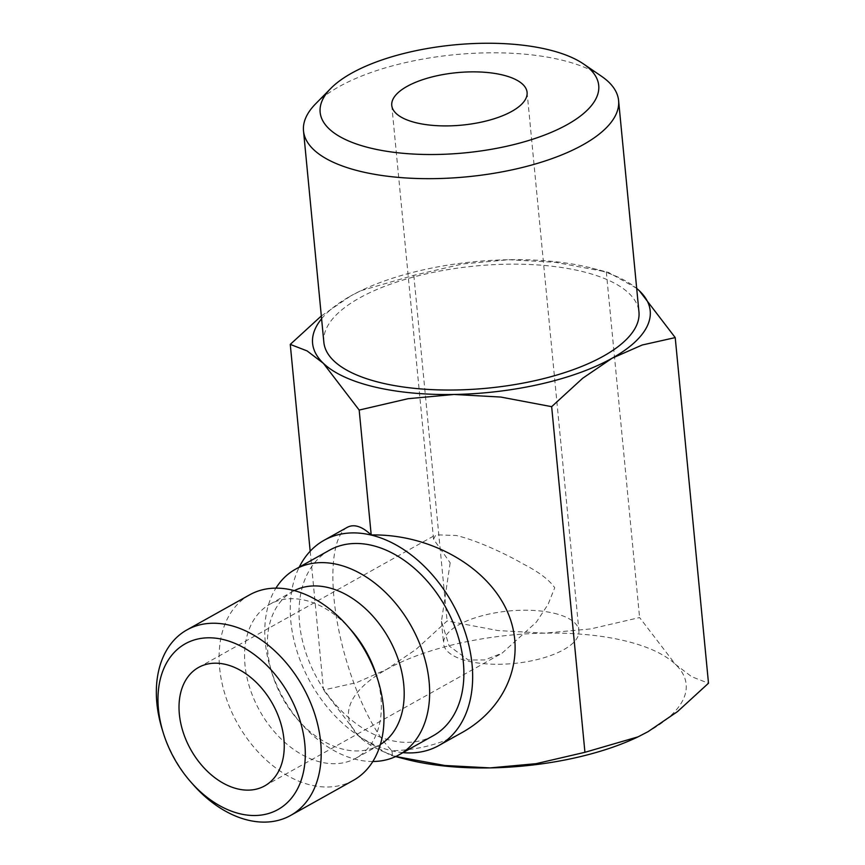 <?xml version="1.0" encoding="UTF-8"?>
<svg xmlns="http://www.w3.org/2000/svg" width="865" height="865" viewBox="0 0 865 865"><rect width="100%" height="100%" fill="white"/><g stroke="black" fill="none" stroke-linecap="round" stroke-linejoin="round"><path stroke-width="0.65" stroke-dasharray="4.33 3.24" d="M402.96 752.637A117.575 81.234 60.8 0 1 391.834 750.798A117.575 81.234 60.8 0 1 307.118 676.116A117.575 81.234 60.8 0 1 299.258 567.116M347.2 527.369C332.084 535.705 328.451 578.75 338.615 629.244C348.692 679.717 371.247 731.044 391.975 750.723C417.795 750.117 441.107 744.084 461.932 732.623M372.837 761.492A106.276 73.428 60.8 0 1 356.596 759.567A106.276 73.428 60.8 0 1 301.204 723.583A106.276 73.428 60.8 0 1 270.702 669.013A106.276 73.428 60.8 0 1 275.924 588.135M433.3 735.683A106.276 73.428 60.8 0 1 390.839 740.418A106.276 73.428 60.8 0 1 305.432 651.41A106.276 73.428 60.8 0 1 329.597 550.151M380.362 744.505A88.187 60.928 60.8 0 1 378.816 745.414A88.187 60.928 60.8 0 1 343.589 749.35A88.187 60.928 60.8 0 1 297.625 719.496A88.187 60.928 60.8 0 1 272.302 674.203A88.187 60.928 60.8 0 1 292.77 591.465A88.187 60.928 60.8 0 1 294.349 590.622M376.448 675.424A88.187 60.928 60.8 0 1 355.991 758.173A88.187 60.928 60.8 0 1 320.753 762.108A88.187 60.928 60.8 0 1 249.877 688.248A88.187 60.928 60.8 0 1 269.934 604.224A88.187 60.928 60.8 0 1 305.172 600.288A88.187 60.928 60.8 0 1 351.136 630.142M353.407 780.338A106.276 73.428 60.8 0 1 310.935 785.085A106.276 73.428 60.8 0 1 225.527 696.076A106.276 73.428 60.8 0 1 249.693 594.817M310.178 551.21L323.542 690.021L356.575 682.615L386.666 669.38L416.097 649.334L447.108 620.951L497.991 630.563L544.68 633.148L590.719 628.92L639.592 617.556L675.381 664.288L691.654 676.7L708.5 683.231M395.77 756.507L390.191 755.167L359.332 736.764A169.583 65.751 174.5 0 1 386.666 669.38A169.583 65.751 174.5 0 1 544.68 633.148A169.583 65.751 174.5 0 1 624.368 640.705A169.583 65.751 174.5 0 1 675.381 664.288A169.583 65.751 174.5 0 1 648.058 731.66A169.583 65.751 174.5 0 1 637.829 736.958M636.683 288.326L608.571 272.453L606.311 271.924L555.416 262.311L508.728 259.716L462.689 263.944L413.827 275.319L360.705 290.77L350.703 295.949A169.583 65.751 174.5 0 1 361.192 290.543A169.583 65.751 174.5 0 1 508.728 259.716A169.583 65.751 174.5 0 1 588.416 267.274A169.583 65.751 174.5 0 1 592.438 268.28A169.583 65.751 174.5 0 1 636.683 288.423M315.649 103.8A158.273 61.372 174.5 0 1 560.931 59.901A158.273 61.372 174.5 0 1 601.51 76.271M323.856 342.259A158.273 61.372 174.5 0 1 411.264 277.643A158.273 61.372 174.5 0 1 581.28 271.264A158.273 61.372 174.5 0 1 638.954 311.919M450.168 562.823L441.453 621.373L449.184 646.004L468.257 659.984L484.66 659.963L502.024 653.226L536.332 622.162L548.086 604.354L554.725 587.735C549.199 579.81 538.711 571.906 523.271 564.002C504.868 553.341 476.193 540.149 456.277 535.5L435.83 534.808L433.549 539.187L450.168 562.823M554.162 613.274A67.967 26.35 174.5 0 1 578.923 630.736A67.967 26.35 174.5 0 1 541.382 658.481A67.967 26.35 174.5 0 1 468.376 661.228A67.967 26.35 174.5 0 1 443.615 643.765A67.967 26.35 174.5 0 1 481.145 616.01A67.967 26.35 174.5 0 1 554.162 613.274M406.323 759.34A169.583 65.751 174.5 0 1 359.332 736.764L323.542 690.021M391.975 750.723L392.461 755.696M321.596 318.763A169.583 65.751 174.5 0 1 350.703 295.949L321.326 315.963M413.827 275.319L447.108 620.951M606.311 271.924L639.592 617.556M192.765 784.198A106.276 73.428 60.8 0 1 162.263 729.627M355.991 758.173L378.816 745.414M592.438 268.28L608.571 272.453M264.733 785.874L502.024 653.226M527.088 92.371L578.923 630.736M391.769 105.4L433.538 539.187M441.453 621.373L443.615 643.765M198.539 667.456L435.83 534.808M395.629 756.572L390.191 755.167M269.934 604.224L292.77 591.465M297.625 719.496L301.204 723.583M272.302 674.203L270.702 669.013"/><path stroke-width="1.3" d="M299.258 567.116A117.575 81.234 60.8 0 1 324.083 540.29A117.575 81.234 60.8 0 1 371.063 535.035A117.575 81.234 60.8 0 1 465.565 633.515A117.575 81.234 60.8 0 1 438.825 745.543A117.575 81.234 60.8 0 1 402.96 752.637M438.825 745.543L461.932 732.623C508.469 706.716 527.445 655.097 506.836 610.452C486.422 565.742 429.127 533.846 371.204 534.959C361.97 526.288 353.969 523.758 347.2 527.369L324.083 540.29M275.924 588.135A106.276 73.428 60.8 0 1 295.354 569.3A106.276 73.428 60.8 0 1 337.815 564.553A106.276 73.428 60.8 0 1 423.234 653.562A106.276 73.428 60.8 0 1 399.057 754.821A106.276 73.428 60.8 0 1 372.837 761.492M295.354 569.3L329.597 550.151A106.276 73.428 60.8 0 1 372.058 545.404A106.276 73.428 60.8 0 1 457.477 634.423A106.276 73.428 60.8 0 1 433.3 735.683L399.057 754.821M294.349 590.622A88.187 60.928 60.8 0 1 327.997 587.53A88.187 60.928 60.8 0 1 398.484 660.19A88.187 60.928 60.8 0 1 380.362 744.505M163.269 732.871L162.263 729.627A106.276 73.428 60.8 0 1 186.916 629.915L249.693 594.817A106.276 73.428 60.8 0 1 292.165 590.071A106.276 73.428 60.8 0 1 347.557 626.044L351.136 630.142A88.187 60.928 60.8 0 1 376.448 675.424L378.059 680.625A106.276 73.428 60.8 0 1 353.407 780.338L290.629 815.436A106.276 73.428 60.8 0 1 248.158 820.182A106.276 73.428 60.8 0 1 192.765 784.198L190.527 781.646A94.966 65.61 60.8 0 1 163.269 732.871A94.966 65.61 60.8 0 1 223.246 639.527A94.966 65.61 60.8 0 1 304.826 744.095A94.966 65.61 60.8 0 1 240.027 813.792A94.966 65.61 60.8 0 1 190.527 781.646M347.557 626.044A106.276 73.428 60.8 0 1 378.059 680.625M186.916 629.915A106.276 73.428 60.8 0 1 229.376 625.168A106.276 73.428 60.8 0 1 314.795 714.176A106.276 73.428 60.8 0 1 290.629 815.436M321.326 315.963L290.262 344.389L307.107 350.92L323.38 363.332L359.18 410.064L408.042 398.7L454.082 394.472L500.77 397.057L551.654 406.669L582.664 378.275L612.106 358.229L642.198 345.005L675.219 337.599L708.5 683.231L677.49 711.614L648.058 731.66L638.056 736.85L584.935 752.301L536.073 763.676L490.033 767.904A169.583 65.751 174.5 0 1 410.345 760.346A169.583 65.751 174.5 0 1 406.323 759.34L395.629 756.572M637.829 736.958A169.583 65.751 174.5 0 1 637.581 737.077A169.583 65.751 174.5 0 1 490.033 767.904L444.794 765.482L395.77 756.507M636.683 288.423A169.583 65.751 174.5 0 1 639.43 290.856L636.683 288.326M675.219 337.599L639.43 290.856A169.583 65.751 174.5 0 1 612.106 358.229A169.583 65.751 174.5 0 1 454.082 394.472A169.583 65.751 174.5 0 1 374.394 386.914A169.583 65.751 174.5 0 1 323.38 363.332A169.583 65.751 174.5 0 1 321.596 318.763M371.139 148.239A139.925 54.246 174.5 0 1 330.884 88.338A139.925 54.246 174.5 0 1 547.718 49.532A139.925 54.246 174.5 0 1 583.594 63.999A139.925 54.246 174.5 0 1 546.864 134.161A139.925 54.246 174.5 0 1 371.139 148.239M583.594 63.999L601.51 76.271A158.273 61.372 174.5 0 1 618.594 100.556A158.273 61.372 174.5 0 1 531.186 165.172A158.273 61.372 174.5 0 1 361.17 171.562A158.273 61.372 174.5 0 1 303.507 130.896A158.273 61.372 174.5 0 1 315.649 103.8L330.884 88.338M618.594 100.556L638.954 311.919A158.273 61.372 174.5 0 1 551.535 376.545A158.273 61.372 174.5 0 1 381.53 382.925A158.273 61.372 174.5 0 1 323.856 342.259L303.507 130.896M283.915 739.121A67.838 46.872 60.8 0 1 264.733 785.874A67.838 46.872 60.8 0 1 211.72 775.213A67.838 46.872 60.8 0 1 179.358 714.209A67.838 46.872 60.8 0 1 198.539 667.456A67.838 46.872 60.8 0 1 251.553 678.106A67.838 46.872 60.8 0 1 283.915 739.121M502.316 74.909A67.967 26.35 174.5 0 1 527.088 92.371A67.967 26.35 174.5 0 1 489.547 120.116A67.967 26.35 174.5 0 1 416.541 122.862A67.967 26.35 174.5 0 1 391.769 105.4A67.967 26.35 174.5 0 1 429.31 77.655A67.967 26.35 174.5 0 1 502.316 74.909M359.18 410.064L371.204 534.959M290.262 344.389L310.178 551.21M551.654 406.669L584.935 752.301"/></g></svg>
